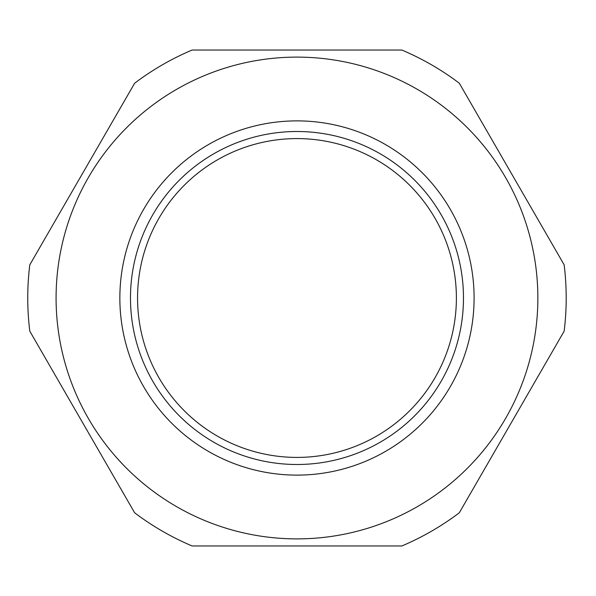 <?xml version="1.0" encoding="UTF-8"?>
<svg xmlns="http://www.w3.org/2000/svg" width="596" height="596" viewBox="0 0 596 596"><rect width="100%" height="100%" fill="white"/><g stroke="black" fill="none" stroke-linecap="round" stroke-linejoin="round"><path stroke-width="0.89" d="M456.387 298A159.408 159.408 0 0 0 217.272 159.944A159.408 159.408 0 0 0 217.272 436.056A159.408 159.408 0 0 0 456.387 298M192.128 545.973L401.823 545.973A269.228 269.228 0 0 0 459.3 512.784L564.144 331.182A269.228 269.228 0 0 0 564.144 264.818L459.3 83.216A269.228 269.228 0 0 0 401.823 50.027L192.128 50.027A269.228 269.228 0 0 0 134.644 83.216L29.8 264.818A269.228 269.228 0 0 0 29.8 331.182L134.644 512.784A269.228 269.228 0 0 0 192.128 545.973L401.823 545.973M296.972 57.112A240.888 240.888 0 0 0 56.084 298A240.888 240.888 0 0 0 296.972 538.888A240.888 240.888 0 0 0 537.86 298A240.888 240.888 0 0 0 296.972 57.112A240.888 240.888 0 0 0 56.084 298A240.888 240.888 0 0 0 296.972 538.888A240.888 240.888 0 0 0 537.86 298A240.888 240.888 0 0 0 296.972 57.112M463.472 298A166.493 166.493 0 0 0 213.726 153.813A166.493 166.493 0 0 0 213.726 442.187A166.493 166.493 0 0 0 463.472 298M564.144 264.818L459.3 83.216M401.823 50.027L192.128 50.027M459.3 512.784L564.144 331.182M134.644 83.216L29.8 264.818M29.8 331.182L134.644 512.784M296.972 120.876A177.124 177.124 0 0 0 143.584 386.558A177.124 177.124 0 0 0 450.367 386.558A177.124 177.124 0 0 0 296.972 120.876"/></g></svg>
